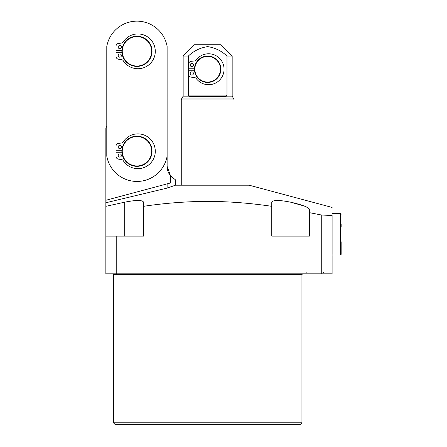 <?xml version="1.0" encoding="UTF-8"?>
<svg xmlns="http://www.w3.org/2000/svg" width="447" height="447" viewBox="0 0 447 447"><rect width="100%" height="100%" fill="white"/><g stroke="black" fill="none" stroke-linecap="round" stroke-linejoin="round"><path stroke-width="0.67" d="M271.765 206.324L271.765 202.178C272.893 199.932 279.179 199.932 290.623 202.178C302.043 204.782 308.329 207.151 309.475 209.274L309.475 236.105L271.765 236.105L271.765 206.324C250.393 203.128 229.02 201.474 207.665 201.368C186.282 201.48 164.915 203.128 143.56 206.324L143.56 236.105L116.22 236.105L116.22 273.815L321.734 273.815L321.734 215.052L309.475 212.666M301.932 422.767L300.049 424.65L115.276 424.65L113.393 422.767L301.932 422.767L301.932 274.57L113.393 274.57L112.638 273.815M106.788 126.244A18.852 18.852 0 0 0 105.85 127.959L105.85 206.324L124.702 202.178C136.134 199.932 142.42 199.932 143.56 202.178L143.521 201.938M105.85 202.759L167.128 188.092L175.492 185.198L249.141 185.198L332.104 207.43M321.734 215.052L332.104 215.46C332.104 204.922 332.104 204.922 332.104 215.46L332.104 273.815L321.734 273.815M309.475 209.274L306.396 206.927M303.977 205.933L290.416 202.133M287.114 201.496L283.834 200.982M280.275 200.591L278.626 200.496M276.084 200.496L274.883 200.591M273.206 200.921L272.15 201.446M105.85 200.284L170.598 182.935L170.598 175.973L167.128 166.345L167.128 156.143L167.128 166.345A15.086 15.086 0 0 0 170.598 175.973L175.492 179.85L175.492 185.198M167.128 151.259L167.128 136.179L167.128 151.259M172.19 177.621L169.715 174.794M169.681 174.749L168.748 173.157M167.72 170.547L167.39 169.167M172.224 177.655L173.743 178.828M167.128 188.092L167.128 183.862M143.56 202.178L143.56 206.324L143.56 202.178M116.22 273.815L105.85 273.815L105.85 236.105L116.22 236.105M105.85 206.324L105.85 236.105M194.462 69.246A13.198 13.198 0 0 1 207.665 56.048A13.198 13.198 0 0 1 220.863 69.246A13.198 13.198 0 0 1 207.665 82.444A13.198 13.198 0 0 1 194.462 69.246A13.198 13.198 0 0 0 207.665 82.444A13.198 13.198 0 0 0 220.863 69.246M190.221 73.487A1.604 1.604 0 0 0 191.824 75.09A1.604 1.604 0 0 0 193.428 73.487A1.604 1.604 0 0 0 191.824 71.883A1.604 1.604 0 0 0 190.221 73.487M190.221 64.999A1.604 1.604 0 0 0 191.824 66.603A1.604 1.604 0 0 0 193.428 64.999A1.604 1.604 0 0 0 191.824 63.401A1.604 1.604 0 0 0 190.221 64.999M226.048 96.586L189.277 96.586L188.701 96.144L183.153 96.144L183.153 56.048L188.343 56.048C193.869 50.852 200.312 47.712 207.665 46.617C215.057 47.74 221.5 50.88 226.981 56.048L226.981 95.077L226.048 96.586M183.153 96.144L181.521 98.971L233.803 98.971L232.172 96.144L226.623 96.144L226.88 95.68M183.153 56.048L194.462 44.734L220.863 44.734L232.172 56.048L226.981 56.048M188.701 96.144L188.343 95.077L188.343 56.048M194.501 70.246L188.617 70.246L188.617 74.342A2.827 2.827 0 0 0 191.126 77.152L194.372 77.521A2.827 2.827 0 0 1 196.3 78.616A15.461 15.461 0 0 0 219.03 80.656A15.461 15.461 0 0 0 219.03 57.836A15.461 15.461 0 0 0 196.3 59.87A2.827 2.827 0 0 1 194.372 60.965L191.126 61.334A2.827 2.827 0 0 0 188.617 64.144L188.617 68.24L194.501 68.24M118.198 55.573A1.604 1.604 0 0 0 119.802 57.177A1.604 1.604 0 0 0 121.405 55.573A1.604 1.604 0 0 0 119.802 53.97A1.604 1.604 0 0 0 118.198 55.573M118.198 47.091A1.604 1.604 0 0 0 119.802 48.695A1.604 1.604 0 0 0 121.405 47.091A1.604 1.604 0 0 0 119.802 45.488A1.604 1.604 0 0 0 118.198 47.091M121.875 51.332A15.086 15.086 0 0 1 136.955 36.246A15.086 15.086 0 0 1 152.041 51.332A15.086 15.086 0 0 1 136.955 66.413A15.086 15.086 0 0 1 121.875 51.332A15.086 15.086 0 0 0 136.955 66.413A15.086 15.086 0 0 0 152.041 51.332M118.198 155.506A1.604 1.604 0 0 0 119.802 157.104A1.604 1.604 0 0 0 121.405 155.506A1.604 1.604 0 0 0 119.802 153.902A1.604 1.604 0 0 0 118.198 155.506M118.198 147.018A1.604 1.604 0 0 0 119.802 148.622A1.604 1.604 0 0 0 121.405 147.018A1.604 1.604 0 0 0 119.802 145.415A1.604 1.604 0 0 0 118.198 147.018M121.875 151.259A15.086 15.086 0 0 1 136.961 136.179A15.086 15.086 0 0 1 152.041 151.259A15.086 15.086 0 0 1 136.961 166.345A15.086 15.086 0 0 1 121.875 151.259A15.086 15.086 0 0 0 136.961 166.345A15.086 15.086 0 0 0 152.041 151.259M167.122 46.449A30.636 30.636 0 0 0 106.788 46.449L106.788 156.143A30.636 30.636 0 0 0 167.128 156.143L167.122 46.449M121.908 152.265L116.03 152.265L116.03 156.361A2.827 2.827 0 0 0 118.539 159.171L121.26 159.478A2.827 2.827 0 0 1 123.316 160.747A17.394 17.394 0 0 0 149.309 164.384A17.394 17.394 0 0 0 149.309 138.14A17.394 17.394 0 0 0 123.316 141.777A2.827 2.827 0 0 1 121.26 143.046L118.539 143.353A2.827 2.827 0 0 0 116.03 146.163L116.03 150.259L121.908 150.259M121.908 52.333L116.03 52.333L116.03 56.428A2.827 2.827 0 0 0 118.539 59.239L121.26 59.552A2.827 2.827 0 0 1 123.316 60.82A17.394 17.394 0 0 0 149.309 64.457A17.394 17.394 0 0 0 149.309 38.207A17.394 17.394 0 0 0 123.316 41.845A2.827 2.827 0 0 1 121.26 43.113L118.539 43.426A2.827 2.827 0 0 0 116.03 46.237L116.03 50.332L121.908 50.332M341.15 224.226L341.15 226.679M340.72 213.554A0.754 0.754 0 0 1 341.15 214.236L340.396 213.482L332.104 213.482M340.396 213.482L340.396 254.958A0.754 0.754 0 0 0 341.15 254.203L341.15 241.76M124.702 202.178L124.702 236.105M220.483 69.246A12.823 12.823 0 0 0 207.665 56.423A12.823 12.823 0 0 0 194.842 69.246A12.823 12.823 0 0 0 207.665 82.064A12.823 12.823 0 0 0 220.483 69.246M233.803 98.971L234.06 99.916L181.264 99.916L181.264 185.198M188.343 95.077L226.981 95.077M151.662 51.332A14.706 14.706 0 0 0 136.955 36.626A14.706 14.706 0 0 0 122.249 51.332A14.706 14.706 0 0 0 136.955 66.039A14.706 14.706 0 0 0 151.662 51.332M151.667 151.259A14.706 14.706 0 0 0 136.961 136.553A14.706 14.706 0 0 0 122.249 151.259A14.706 14.706 0 0 0 136.961 165.966A14.706 14.706 0 0 0 151.667 151.259M323.427 272.586L323.46 272.871M113.393 422.767L113.393 274.57M301.932 274.57L302.686 273.815M306.838 272.586L306.804 272.871M234.06 99.916L234.06 185.198M232.172 96.144L232.172 56.048M181.521 98.971L181.264 99.916M332.104 254.958L340.396 254.958L341.15 254.203"/></g></svg>
